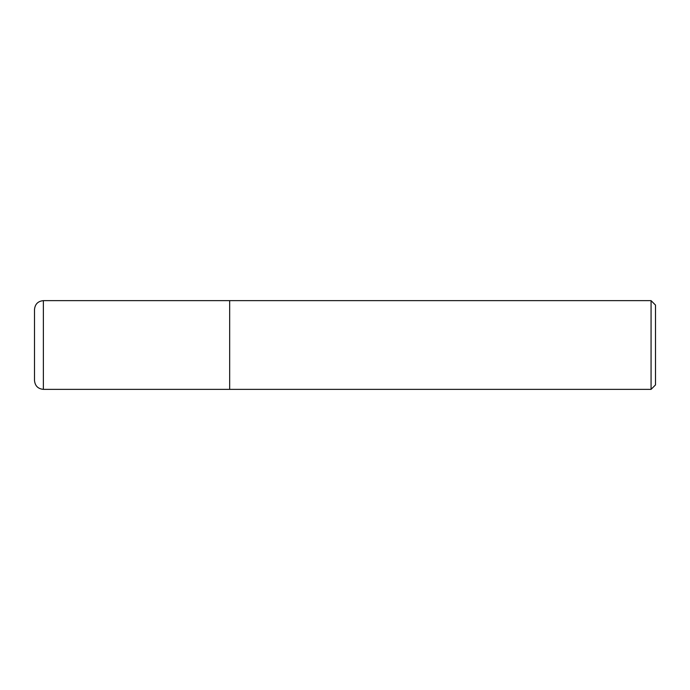 <?xml version="1.0" encoding="UTF-8"?>
<svg xmlns="http://www.w3.org/2000/svg" width="690" height="690" viewBox="0 0 690 690"><rect width="100%" height="100%" fill="white"/><g stroke="black" fill="none" stroke-linecap="round" stroke-linejoin="round"><path stroke-width="1.03" d="M651.067 389.358L655.5 384.925L655.5 305.075L651.067 300.642L651.067 389.358L229.675 389.358L229.675 300.642L43.375 300.642C37.985 301.168 35.026 304.126 34.5 309.517L34.5 380.483C35.026 385.874 37.985 388.832 43.375 389.358L43.375 300.642M43.375 389.358L229.675 389.358L229.675 300.642L651.067 300.642"/></g></svg>
